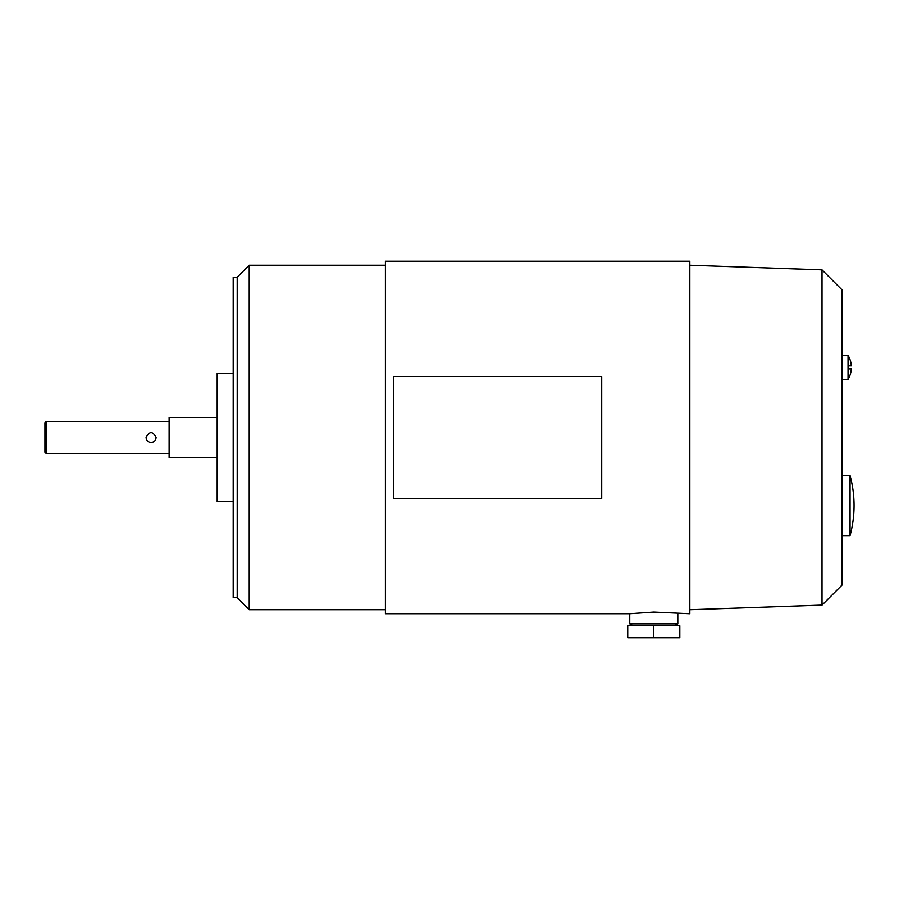 <?xml version="1.0" encoding="UTF-8"?>
<svg xmlns="http://www.w3.org/2000/svg" width="899" height="899" viewBox="0 0 899 899"><rect width="100%" height="100%" fill="white"/><g stroke="black" fill="none" stroke-linecap="round" stroke-linejoin="round"><path stroke-width="1.35" d="M169.124 421.462L46.152 421.462L44.95 422.665L44.95 452.309L46.152 453.501L169.124 453.501M217.187 417.462L169.124 417.462L169.124 457.512L217.187 457.512M233.201 373.4L217.187 373.4L217.187 501.575L233.201 501.575M385.413 265.25L249.225 265.25L237.212 277.263L233.201 277.263L233.201 597.7L237.212 597.7L249.225 609.713L385.413 609.713M689.825 261.249L385.413 261.249L385.413 613.725L629.75 613.725L653.775 612.073L689.825 613.725L689.825 261.249M689.825 609.713L822.012 605.106L842.037 585.069L842.037 289.894L822.012 269.869L689.825 265.25M151.099 442.488C154.134 442.196 155.808 440.521 156.1 437.487C155.808 440.521 154.134 442.196 151.099 442.488C148.054 442.196 146.38 440.521 146.088 437.487C146.38 440.521 148.054 442.196 151.099 442.488M842.037 379.4L848.038 379.4A23.43 23.43 0 0 0 851.308 368.893L848.038 368.893L848.038 355.375L842.037 355.375M842.037 535.613L850.049 535.613L850.049 475.537L842.037 475.537M632.997 625.738L629.75 623.861L677.812 623.861L677.812 613.725M393.425 376.524L393.425 498.451L601.712 498.451L601.712 376.524L393.425 376.524M627.738 637.751L627.738 625.738L679.813 625.738L679.813 637.751L627.738 637.751M653.775 637.751L653.775 625.738M848.038 365.882L851.308 365.882A23.43 23.43 0 0 0 848.038 355.375M848.038 379.4L848.038 368.893M146.088 437.487C149.425 431.026 152.763 431.026 156.1 437.487M46.152 453.501L46.152 421.462M822.012 605.106L822.012 269.869M249.225 609.713L249.225 265.25M237.212 597.7L237.212 277.263M850.049 535.613A114.656 114.656 0 0 0 850.049 475.537M629.75 613.725L629.75 623.861M674.553 625.738L677.812 623.861"/></g></svg>
